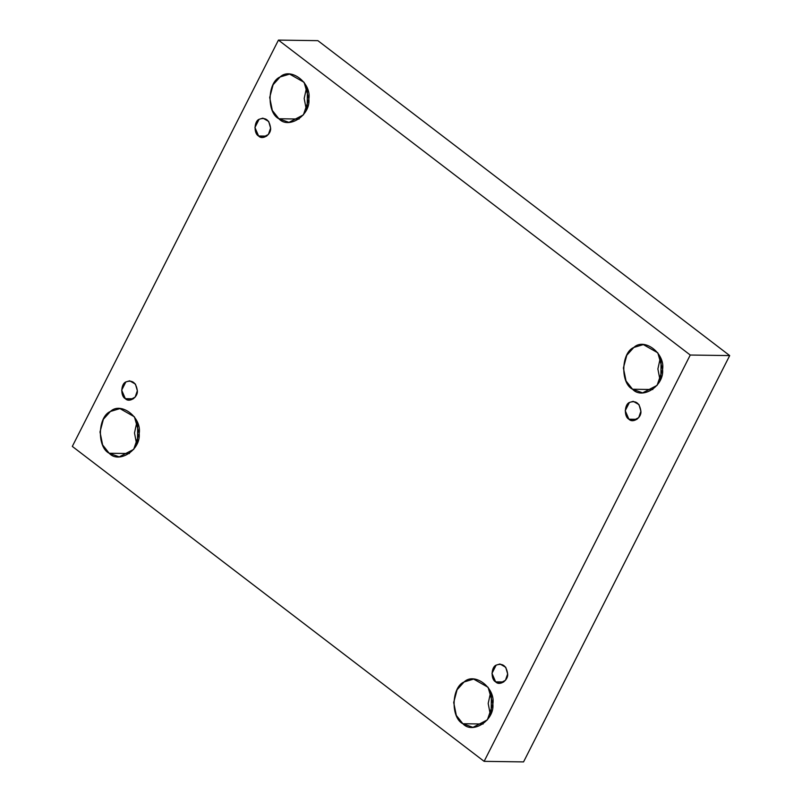 <?xml version="1.0" encoding="UTF-8"?>
<svg xmlns="http://www.w3.org/2000/svg" width="802" height="802" viewBox="0 0 802 802"><rect width="100%" height="100%" fill="white"/><g stroke="black" fill="none" stroke-linecap="round" stroke-linejoin="round"><path stroke-width="1.2" d="M125.343 398.674L129.373 400.118L135.147 397.12L137.343 390.764L135.428 384.098L129.643 380.81L125.834 381.963L121.673 390.173L125.343 398.674L133.443 398.784L125.343 398.674C120.41 396.268 120.771 383.988 125.834 381.963C132.33 379.657 136.16 382.594 137.343 390.764C138.094 397.231 129.272 403.045 125.343 398.674M137.463 442.514L137.723 423.446L137.463 442.514M137.002 421.521L134.495 432.97L136.681 444.418L134.495 432.97L137.002 421.521M129.423 453.531L109.182 453.25L119.247 456.859L133.703 449.371L139.177 433.461L134.405 416.819L119.929 408.599L110.415 411.466L103.398 419.245L99.999 431.987L102.636 444.96L109.182 453.25L129.423 453.531M491.155 712.998L491.425 693.931L491.155 712.998M490.694 692.006L488.187 703.454L490.373 714.903L488.187 703.454L490.694 692.006M483.115 724.016L462.874 723.735L472.949 727.344L487.405 719.855L492.869 703.956L488.097 687.304L473.621 679.083L464.107 681.961L457.09 689.74L453.701 702.482L456.328 715.444L462.874 723.735L483.115 724.016M495.646 681.86L499.676 683.304L505.45 680.307L507.646 673.951L505.731 667.284L499.947 663.996L496.137 665.149L491.977 673.359L495.646 681.86L503.736 681.971L495.646 681.86C490.714 679.454 491.075 667.174 496.137 665.149C502.633 662.843 506.463 665.78 507.646 673.951C508.388 680.417 499.576 686.231 495.646 681.86M628.898 419.195L632.928 420.639L638.713 417.642L640.898 411.276L638.993 404.619L633.199 401.331L629.4 402.484L625.229 410.684L628.898 419.195L636.999 419.306L628.898 419.195C623.966 416.789 624.337 404.509 629.4 402.484C635.886 400.178 639.725 403.105 640.898 411.276C641.65 417.752 632.838 423.566 628.898 419.195M660.848 378.504L661.119 359.436L660.848 378.504M660.397 357.512L657.891 368.96L660.076 380.409L657.891 368.96L660.397 357.512M652.818 389.521L632.567 389.241L642.643 392.85L657.099 385.361L662.572 369.461L657.8 352.81L643.324 344.589L633.811 347.466L626.793 355.246L623.395 367.988L626.031 380.95L632.567 389.241L652.818 389.521M307.156 108.019L307.427 88.952L307.156 108.019M306.695 87.027L304.189 98.476L306.374 109.924L304.189 98.476L306.695 87.027M299.116 119.037L278.875 118.756L288.951 122.365L303.407 114.876L308.87 98.977L304.098 82.325L289.622 74.105L280.109 76.972L273.091 84.751L269.703 97.493L272.329 110.465L278.875 118.756L299.116 119.037M258.605 136.009L262.635 137.453L268.409 134.455L270.595 128.089L268.69 121.433L262.896 118.145L259.096 119.297L254.926 127.498L258.605 136.009L266.695 136.119L258.605 136.009C253.673 133.603 254.034 121.323 259.096 119.297C265.582 116.992 269.422 119.919 270.595 128.089C271.347 134.566 262.535 140.38 258.605 136.009M317.873 40.651L278.444 40.1L690.261 355.035L729.69 355.587L317.873 40.651L729.69 355.587L690.261 355.035L278.444 40.1L317.873 40.651M523.556 761.9L484.127 761.349L72.31 446.413L278.444 40.1L72.31 446.413L484.127 761.349L690.261 355.035L484.127 761.349L523.556 761.9L729.69 355.587L523.556 761.9M278.875 118.756C266.545 112.741 267.447 82.045 280.109 76.972C290.565 66.797 311.697 82.967 308.87 98.977C310.745 115.157 288.71 129.693 278.875 118.756M632.567 389.241C620.237 383.236 621.149 352.529 633.811 347.466C644.267 337.291 665.399 353.451 662.572 369.461C664.447 385.642 642.402 400.178 632.567 389.241M462.874 723.735C450.544 717.72 451.446 687.023 464.107 681.961C474.563 671.785 495.696 687.946 492.869 703.956C494.744 720.136 472.709 734.672 462.874 723.735M109.182 453.25C96.841 447.235 97.754 416.539 110.415 411.466C120.871 401.291 142.004 417.451 139.177 433.461C141.052 449.651 119.007 464.188 109.182 453.25"/></g></svg>
